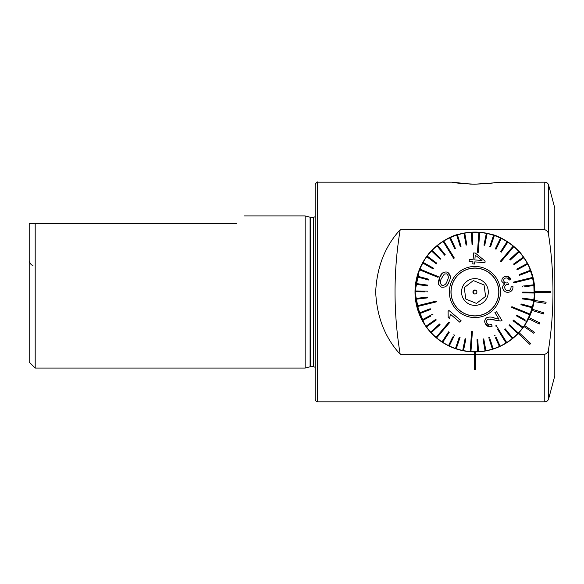 <?xml version="1.0" encoding="UTF-8"?>
<svg xmlns="http://www.w3.org/2000/svg" width="584" height="584" viewBox="0 0 584 584"><rect width="100%" height="100%" fill="white"/><g stroke="black" fill="none" stroke-linecap="round" stroke-linejoin="round"><path stroke-width="0.88" d="M474.909 184.186L470.638 184.113M470.514 184.106L451.958 182.164L317.565 182.164C317.353 181.449 316.55 182.252 315.163 184.566L315.163 399.434C316.703 403.084 316.988 401.281 317.565 401.836L317.565 182.164M474.923 184.186C461.44 183.551 453.783 182.88 451.958 182.164C453.797 182.88 461.448 183.558 474.923 184.186C488.377 183.558 496.035 182.887 497.889 182.164C496.064 182.88 488.406 183.551 474.923 184.186L492.823 182.953M531.856 273.37L534.827 291.467M416.823 277.385L415.012 291.927L419.407 269.479M419.743 268.676L420.896 266.107M422.918 262.252L423.553 261.165M548.639 235.096C554.428 273.144 554.428 311.082 548.639 348.904C548.471 351.663 547.186 353.451 544.777 354.291L544.777 401.836A3.993 3.993 0 0 0 548.639 398.872L554.8 375.87L554.8 208.13L548.639 185.128L548.639 235.096C548.471 232.337 547.186 230.549 544.777 229.709L400.193 229.709C385.053 246.192 376.877 266.954 375.673 292C376.87 317.017 385.046 337.778 400.193 354.291A379.425 379.425 0 0 1 400.193 229.709M544.777 229.709L544.777 182.164A3.993 3.993 0 0 1 548.639 185.128M310.71 366.686L310.71 217.314L313.564 217.314L313.564 366.686L310.089 366.767L305.176 368.081L305.176 215.919L244.47 215.919M236.885 223.504C246.93 213.459 246.93 213.459 236.885 223.504L29.2 223.504L29.2 362.095L35.193 368.081L35.193 223.504M459.586 234.089C444.964 236.571 428.722 252.719 428.561 254.055C428.729 252.719 444.95 236.578 459.586 234.089C469.813 231.425 480.041 231.425 490.261 234.089C504.861 236.571 521.132 252.711 521.286 254.055C521.14 252.733 504.875 236.564 490.261 234.089M428.561 254.055L429.021 253.5M517.599 250.244L520.548 253.179M520.629 253.273L521.103 253.836M544.777 182.164L497.378 182.252M494.611 182.697L493.684 182.828M534.827 292.599A59.911 59.911 0 0 0 534.827 292A59.911 59.911 0 0 0 534.827 291.401A59.911 59.911 0 0 1 534.827 292L534.236 300.41A59.911 59.911 0 0 0 534.827 292.599L550.807 292.599L550.807 291.401L534.827 291.401A59.911 59.911 0 0 0 474.624 232.089A59.911 59.911 0 0 0 415.012 292A59.911 59.911 0 0 0 518.183 333.442L529.827 344.385L530.652 343.509L519.001 332.573A59.911 59.911 0 0 0 523.914 326.478L533.783 333.274L534.462 332.289L524.593 325.492L531.944 310.367L543.39 313.929L543.748 312.783L532.301 309.221L534.827 292.796M533.36 305.198L532.301 309.221A59.911 59.911 0 0 0 534.061 301.592L545.909 303.395L546.084 302.205L534.236 300.41A59.911 59.911 0 0 1 534.061 301.592L532.082 309.936M530.717 313.82L529.031 317.718M523.914 326.478A59.911 59.911 0 0 0 528.542 318.725L539.317 323.967L539.842 322.886L529.06 317.645A59.911 59.911 0 0 1 528.542 318.725L524.746 325.266M532.301 309.221A59.911 59.911 0 0 1 529.06 317.645L534.287 300.023M519.001 332.573A59.911 59.911 0 0 1 518.183 333.442M419.443 314.615L415.012 292L418.108 311.009L423.831 323.288M425.101 325.266L425.561 325.945M425.561 258.055L423.831 260.712M534.827 292L533.98 281.962M533.36 278.802L531.732 272.991M527.79 263.815L524.746 258.734M544.777 354.291L400.193 354.291M474.325 354.298L474.325 369.665L475.522 369.665L475.522 351.911L474.325 351.911L474.325 354.298M416.144 303.57L424.882 324.938M423.385 322.55L419.801 315.462M526.177 260.975L526.834 262.099M528.425 265.041L533.659 280.196L534.294 298.314M528.542 318.725L527.659 320.426M436.839 246.01L436.547 245.995A59.911 59.911 0 0 0 474.923 351.911M415.012 291.927L418.845 270.91L424.604 259.486M425.05 258.807L422.144 263.654L417.064 276.451M534.294 284.014L534.294 285.685M447.227 280.692L447.227 280.692C448.848 277.94 448.665 275.648 446.68 273.838L444.3 274.049L441.533 278.371M450.271 276.21L447.402 272.137C450.622 274.378 451.198 277.488 449.118 281.466L449.081 281.568C447.811 285.904 445.212 287.751 441.285 287.116L438.562 284.342L439.642 277.597L438.606 280.809M441.497 278.466C439.847 281.225 440.007 283.539 441.978 285.415C444.694 285.459 446.424 283.919 447.183 280.787M437.978 277.349L438.277 276.612L419.794 269.063A59.707 59.707 0 0 0 419.641 269.436A59.707 59.707 0 0 0 419.487 269.808L437.978 277.349M511.715 307.016L511.562 307.388L530.053 314.937A59.707 59.707 0 0 0 530.206 314.564A59.707 59.707 0 0 0 530.352 314.192L511.869 306.651L511.715 307.016L511.869 306.651M419.794 269.063A59.707 59.707 0 0 1 422.706 263.034L433.146 268.917L433.54 268.217L423.101 262.34A59.707 59.707 0 0 0 422.706 263.034M423.101 262.34A59.707 59.707 0 0 1 426.751 256.719L436.372 263.858L436.847 263.223L427.225 256.077A59.707 59.707 0 0 0 426.751 256.719M427.225 256.077A59.707 59.707 0 0 1 431.554 250.959L440.197 259.252L440.752 258.675L432.109 250.383A59.707 59.707 0 0 0 431.554 250.959M432.109 250.383A59.707 59.707 0 0 1 437.036 245.849L444.577 255.157L445.198 254.653L437.657 245.346A59.707 59.707 0 0 0 437.036 245.849M439.168 247.207L437.657 245.346A59.707 59.707 0 0 1 443.125 241.462L453.644 258.435L454.323 258.011L443.804 241.039A59.707 59.707 0 0 0 443.125 241.462L445.884 245.915M454.323 258.011L443.804 241.039A59.707 59.707 0 0 1 449.709 237.878L454.695 248.769L455.418 248.434L450.432 237.542A59.707 59.707 0 0 0 449.709 237.878M450.432 237.542L450.432 237.549A59.707 59.707 0 0 1 456.688 235.14L460.272 246.572L461.031 246.338L457.454 234.907A59.707 59.707 0 0 0 456.688 235.14M461.031 246.338L457.454 234.907A59.707 59.707 0 0 1 463.959 233.308L466.083 245.097L466.864 244.959L466.083 245.097M466.864 244.959L464.747 233.162A59.707 59.707 0 0 0 463.959 233.308M464.747 233.162A59.707 59.707 0 0 1 471.405 232.395L472.025 244.36L472.828 244.316L472.2 232.352A59.707 59.707 0 0 0 471.405 232.395M472.2 232.352A59.707 59.707 0 0 1 478.902 232.425L477.435 252.339L478.23 252.398L479.698 232.483A59.707 59.707 0 0 0 479.296 232.454A59.707 59.707 0 0 0 478.902 232.425M479.311 237.703L479.698 232.483A59.707 59.707 0 0 1 486.333 233.396L483.968 245.134L484.749 245.295L487.122 233.549A59.707 59.707 0 0 0 486.333 233.396L485.859 235.739M487.122 233.549A59.707 59.707 0 0 1 493.589 235.286L489.772 246.638L490.524 246.893L494.349 235.542A59.707 59.707 0 0 0 493.589 235.286M494.349 235.542A59.707 59.707 0 0 1 500.554 238.075L495.334 248.857L496.057 249.207L501.269 238.418A59.707 59.707 0 0 0 500.554 238.075M501.269 238.418A59.707 59.707 0 0 1 507.109 241.71L500.583 251.755L501.254 252.193L507.781 242.148A59.707 59.707 0 0 0 507.109 241.71M507.781 242.148A59.707 59.707 0 0 1 513.161 246.141L500.269 261.391L500.882 261.909L500.269 261.391M500.882 261.909L513.767 246.66A59.707 59.707 0 0 0 513.467 246.397A59.707 59.707 0 0 0 513.161 246.141L509.781 250.142M510.387 250.653L513.767 246.66A59.707 59.707 0 0 1 518.607 251.295L509.788 259.406L510.328 259.989L519.147 251.879A59.707 59.707 0 0 0 518.607 251.295M519.147 251.879A59.707 59.707 0 0 1 523.359 257.091L513.599 264.026L514.059 264.683L523.826 257.741A59.707 59.707 0 0 0 523.359 257.091M523.826 257.741A59.707 59.707 0 0 1 527.352 263.435L516.796 269.1L517.176 269.801L516.796 269.1M517.176 269.801L527.732 264.143A59.707 59.707 0 0 0 527.352 263.435M527.732 264.143A59.707 59.707 0 0 1 530.52 270.231L519.337 274.524L519.621 275.276L530.805 270.976A59.707 59.707 0 0 0 530.52 270.231M530.805 270.976A59.707 59.707 0 0 1 532.812 277.371L513.416 282.138L513.613 282.911L513.416 282.138L532.812 277.371A59.707 59.707 0 0 1 532.907 277.765A59.707 59.707 0 0 1 534.185 284.744L523.585 285.97M524.76 286.642L534.28 285.539A59.707 59.707 0 0 0 534.185 284.744M534.28 285.539A59.707 59.707 0 0 1 534.63 292.234L522.651 292.102L522.644 292.905L534.623 293.029A59.707 59.707 0 0 0 534.63 292.234M534.623 293.029L534.623 293.029A59.707 59.707 0 0 1 534.134 299.709L522.264 298.088L522.154 298.877L522.264 298.088M522.154 298.877L534.024 300.504A59.707 59.707 0 0 0 534.134 299.709M534.024 300.504A59.707 59.707 0 0 1 532.696 307.075L521.125 303.972L520.921 304.738L532.491 307.841A59.707 59.707 0 0 0 532.696 307.075M530.177 307.221L532.491 307.841A59.707 59.707 0 0 1 530.352 314.192M497.108 301.059A23.966 23.966 0 0 1 465.864 314.185A23.966 23.966 0 0 1 452.739 282.941A23.966 23.966 0 0 1 483.975 269.815A23.966 23.966 0 0 1 497.108 301.059M436.423 301.862L436.233 301.089L436.423 301.862L417.034 306.629A59.707 59.707 0 0 1 416.932 306.235A59.707 59.707 0 0 1 416.845 305.848A59.707 59.707 0 0 1 415.655 299.256L427.554 297.877L427.466 297.088L415.56 298.461A59.707 59.707 0 0 1 415.209 291.766L424.794 291.869M449.578 322.609L448.965 322.091L449.578 322.609L436.686 337.859A59.707 59.707 0 0 1 436.379 337.603A59.707 59.707 0 0 1 431.24 332.705L440.059 324.594L439.518 324.011L430.7 332.121A59.707 59.707 0 0 1 426.481 326.909L436.248 319.974L426.481 326.909A59.707 59.707 0 0 1 422.488 320.565L430.934 316.032M472.405 331.661L471.609 331.602L472.405 331.661L470.945 351.575L472.405 331.661M463.506 350.604L465.879 338.866L465.09 338.705L462.725 350.451A59.707 59.707 0 0 0 470.149 351.517L471.609 331.602L470.149 351.517A59.707 59.707 0 0 0 478.442 351.604L477.814 339.64L477.019 339.684L477.646 351.648M496.203 325.565L495.524 325.989L496.203 325.565L506.722 342.538A59.707 59.707 0 0 1 506.379 342.75A59.707 59.707 0 0 1 506.043 342.961A59.707 59.707 0 0 1 500.138 346.122L496.144 337.406M511 286.81L512.942 286.605L511 286.81C511.175 288.708 510.423 289.956 508.737 290.555C506.795 290.89 505.481 290.08 504.802 288.138C504.51 286.218 505.262 284.985 507.065 284.423L508.445 284.306L507.832 282.707L508.445 284.306M507.029 276.29L510.584 279.444M509.146 280.079C508.496 278.437 507.35 277.743 505.7 277.999C507.335 277.736 508.481 278.429 509.146 280.079L510.942 279.283C509.766 276.867 507.905 275.925 505.357 276.451C502.787 277.144 501.619 278.838 501.86 281.524L504.729 284.109C503.006 285.065 502.357 286.554 502.795 288.584C503.941 291.569 506.051 292.745 509.131 292.117C511.839 291.35 513.11 289.511 512.942 286.605M507.532 282.802L507.532 282.802C505.759 283.284 504.503 282.685 503.78 281.013C503.561 279.437 504.204 278.437 505.7 277.999M473.091 259.822L469.295 259.537L469.156 261.486L472.945 261.763L472.784 263.902L474.566 264.034L472.784 263.902L472.945 261.763L469.156 261.486L469.295 259.537L473.091 259.822L473.587 252.952L473.091 259.822M485.107 261.055L475.376 253.076L485.107 261.055L484.99 262.647L474.726 261.895L484.99 262.647M451.257 282.342A25.565 25.565 0 0 1 484.581 268.333A25.565 25.565 0 0 1 498.59 301.658A25.565 25.565 0 0 1 465.258 315.667A25.565 25.565 0 0 1 451.257 282.342M533.002 278.152L513.613 282.911L533.002 278.152M516.015 263.296L514.059 264.683M477.435 252.339L477.727 248.353M442.46 273.035L439.642 277.597C440.898 273.341 443.482 271.516 447.402 272.137M447.891 284.036L449.081 281.568M438.577 280.977L438.409 283.503M415.209 291.766A59.707 59.707 0 0 1 415.224 290.971L427.203 291.095L415.224 290.971A59.707 59.707 0 0 1 415.713 284.291L427.583 285.912L427.692 285.123L415.823 283.495A59.707 59.707 0 0 1 417.144 276.925L428.714 280.028L428.926 279.262L417.356 276.159A59.707 59.707 0 0 1 419.487 269.808M416.845 305.848L436.233 301.089L416.845 305.848M422.115 305.381L417.034 306.629A59.707 59.707 0 0 0 419.319 313.769L430.503 309.476L430.218 308.724L419.035 313.024M427.984 309.586L430.218 308.724M421.56 312.907L419.319 313.769A59.707 59.707 0 0 0 422.108 319.857L424.225 318.725M432.671 314.199L433.043 314.9L432.671 314.199L422.108 319.857A59.707 59.707 0 0 0 422.488 320.565M436.073 337.34L448.965 322.091L436.073 337.34M452.746 336.953L448.57 345.582A59.707 59.707 0 0 1 442.73 342.29L449.257 332.245L448.592 331.807L442.066 341.852A59.707 59.707 0 0 1 436.686 337.859M463.2 348.101L462.725 350.451A59.707 59.707 0 0 1 456.25 348.714L460.075 337.362L459.316 337.107L455.498 348.458A59.707 59.707 0 0 1 449.293 345.925L454.505 335.143L453.79 334.793M460.075 337.362L459.309 339.632M465.879 338.866L465.404 341.209M482.975 339.041L483.764 338.902L482.975 339.041L485.1 350.838A59.707 59.707 0 0 1 478.442 351.604M495.422 337.742L499.408 346.458A59.707 59.707 0 0 1 492.392 349.093L488.808 337.661L492.392 349.093A59.707 59.707 0 0 1 485.881 350.692L483.764 338.902M493.151 348.86L490.29 339.713M497.626 329.383L506.043 342.961M503.963 338.085L506.722 342.538A59.707 59.707 0 0 0 512.803 338.151L505.262 328.843L504.642 329.347L512.183 338.654M525.045 319.791L516.694 315.083L516.307 315.783L526.739 321.66A59.707 59.707 0 0 1 523.089 327.281L513.475 320.142L513 320.777L522.614 327.923A59.707 59.707 0 0 1 517.738 333.617L509.087 325.325L517.738 333.617A59.707 59.707 0 0 1 512.803 338.151M530.053 314.937A59.707 59.707 0 0 1 526.739 321.66M485.202 323.361L485.632 324.164C484.121 321.704 484.494 319.543 486.764 317.681C489.472 316.725 492.144 316.893 494.794 318.185L498.977 319.178L494.904 312.608L496.488 311.63L501.977 320.485L496.488 311.63L494.904 312.608L495.721 313.922M488.64 319.032L494.896 320.134C492.582 318.988 490.21 318.74 487.771 319.39C486.384 320.514 486.129 321.835 487.012 323.361C488.107 324.959 489.545 325.273 491.326 324.317L492.202 326.113C489.414 327.332 487.224 326.682 485.632 324.164L490.034 326.755M488.91 324.821L487.012 323.361M486.764 317.681L486.07 318.192M484.924 319.974L484.888 322.521M459.842 322.222L461.097 320.733L448.921 310.44L461.097 320.733L459.842 322.222L450.352 314.199L449.629 318.696L448.476 317.718M522.286 286.123L522.381 286.912M518.293 333.041L509.642 324.748L509.087 325.325M522.614 327.923A59.707 59.707 0 0 0 523.089 327.281M495.152 335.231L494.422 335.566M499.408 346.458A59.707 59.707 0 0 0 500.138 346.122M485.1 350.838A59.707 59.707 0 0 0 485.881 350.692M489.574 337.428L488.808 337.661M442.066 341.852A59.707 59.707 0 0 0 442.73 342.29M448.57 345.582A59.707 59.707 0 0 0 449.293 345.925M455.498 348.458A59.707 59.707 0 0 0 456.25 348.714M430.7 332.121A59.707 59.707 0 0 0 431.24 332.705M436.248 319.974L435.781 319.317L426.021 326.259M415.56 298.461A59.707 59.707 0 0 0 415.655 299.256M417.356 276.159A59.707 59.707 0 0 0 417.144 276.925M415.823 283.495A59.707 59.707 0 0 0 415.713 284.291M427.196 291.898L427.203 291.095M448.191 317.477L448.111 311.396L448.921 310.44M501.977 320.485L500.714 321.003L494.896 320.134M473.587 252.952L475.376 253.076M474.726 261.895L474.566 264.034M475.23 254.989L474.872 259.946L482.012 260.471L476.581 256.084M474.872 259.946L474.945 258.96M474.164 293.847L473.069 291.248L474.164 293.847A2 2 0 0 0 476.77 292.752A2 2 0 0 0 475.675 290.153C476.507 290.664 476.507 290.664 475.675 290.153A2 2 0 0 0 473.069 291.248A2 2 0 0 0 474.164 293.847C475.12 294.066 475.12 294.066 474.164 293.847M484.034 284.934L478.697 282.758L484.034 284.934L485.596 296.358L484.034 284.934M485.596 296.358L476.486 303.424L471.149 301.242L476.486 303.424L484.939 296.862M483.939 269.903A23.864 23.864 0 0 0 452.826 282.984A23.864 23.864 0 0 0 465.901 314.097A23.864 23.864 0 0 0 497.013 301.016A23.864 23.864 0 0 0 483.939 269.903M469.864 304.388A13.381 13.381 0 0 0 487.311 297.059A13.381 13.381 0 0 0 479.975 279.612A13.381 13.381 0 0 0 462.535 286.941A13.381 13.381 0 0 0 469.864 304.388M473.361 280.576L478.697 282.758L473.361 280.576L464.244 287.642L473.361 280.576M465.813 299.066L464.244 287.642L465.813 299.066L471.149 301.242L465.813 299.066M473.069 291.248L475.675 290.153M548.639 348.904L548.639 398.872M310.089 366.767L310.089 217.233L305.176 215.919M313.564 366.686L315.163 367.299M33.193 265.041C31.872 265.735 30.543 264.399 29.2 261.048M544.777 401.836L317.565 401.836M313.564 217.314L315.163 216.701M310.71 217.314L310.089 217.233M305.176 368.081L35.193 368.081"/></g></svg>
